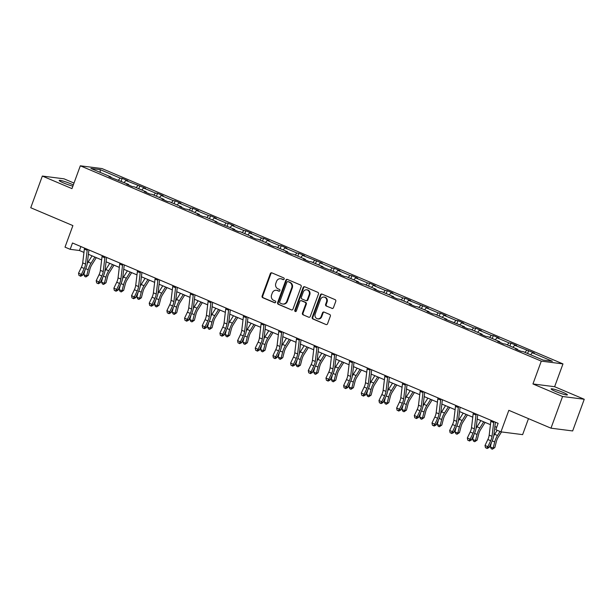 <?xml version="1.0" encoding="UTF-8"?>
<svg xmlns="http://www.w3.org/2000/svg" width="615" height="615" viewBox="0 0 615 615"><rect width="100%" height="100%" fill="white"/><g stroke="black" fill="none" stroke-linecap="round" stroke-linejoin="round"><path stroke-width="0.92" d="M284.161 279.072A0.93 0.838 -82.7 0 0 283.7 277.872L271.884 272.86A1.33 1.199 -82.7 0 0 270.316 273.637L262.121 296.023A1.33 1.199 -82.7 0 0 262.782 297.737L274.598 302.749A0.93 0.838 -82.7 0 0 275.689 302.203A0.93 0.838 -82.7 0 0 275.236 301.004L273.706 300.358A4.267 3.836 -82.7 0 1 271.599 294.869L272.284 293.001A4.267 3.836 -82.7 0 1 276.381 290.28A4.267 3.836 -82.7 0 1 277.304 290.534L278.826 291.179A0.93 0.838 -82.7 0 0 279.925 290.641A0.93 0.838 -82.7 0 0 279.464 289.434L277.934 288.789A4.267 3.836 -82.7 0 1 275.835 283.3L276.519 281.439A4.267 3.836 -82.7 0 1 280.617 278.718A4.267 3.836 -82.7 0 1 281.532 278.964L283.061 279.61A0.93 0.838 -82.7 0 0 284.161 279.072M563.002 392.362A8.687 0.93 20.1 0 0 551.094 388.895A8.687 0.93 20.1 0 0 555.499 391.401A8.687 0.93 20.1 0 0 567.407 394.868A8.687 0.93 20.1 0 0 563.002 392.362M73.316 184.931A8.687 0.93 20.1 0 0 71.094 183.923A8.687 0.93 20.1 0 0 59.186 180.456A8.687 0.93 20.1 0 0 63.591 182.963A8.687 0.93 20.1 0 0 72.862 186.161M74 183.055L64.022 178.827L42.343 176.059L30.75 207.739L72.893 225.597L65.013 247.138L70.164 249.321L79.45 250.505L83.963 252.419M584.25 399.266L554.622 386.712L532.944 383.952L562.571 396.498L584.25 399.266L572.657 430.946L550.979 428.178L508.836 410.32L500.948 431.868L522.627 434.628L528.477 418.646M562.571 396.498L550.979 428.178M331.892 308.423A1.33 1.199 -82.7 0 0 333.461 307.646L335.759 301.365A1.33 1.199 -82.7 0 0 335.106 299.651L321.983 294.093A1.33 1.199 -82.7 0 0 320.415 294.862L312.22 317.255A1.33 1.199 -82.7 0 0 312.874 318.97L325.996 324.528A1.33 1.199 -82.7 0 0 327.564 323.759L330.34 316.171A1.33 1.199 -82.7 0 0 329.686 314.457L324.067 312.074A1.33 1.199 -82.7 0 0 322.506 312.843L321.122 316.61A3.567 3.206 -82.7 0 1 315.18 314.088L320.569 299.351A3.567 3.206 -82.7 0 1 326.519 301.873L325.619 304.325A1.33 1.199 -82.7 0 0 326.281 306.039L332.477 308.492L326.281 306.039M500.948 431.868L495.798 429.685L498.112 423.343L72.485 242.987L70.164 249.321M532.944 383.952L541.292 361.136L80.319 165.804L101.998 168.572L562.971 363.903L541.292 361.136M42.343 176.059L71.97 188.613L80.319 165.804M301.173 286.713A1.33 1.199 -82.7 0 0 300.52 284.999L287.397 279.441A1.33 1.199 -82.7 0 0 285.829 280.209L277.634 302.595A1.33 1.199 -82.7 0 0 278.295 304.317L291.418 309.875A1.33 1.199 -82.7 0 0 292.978 309.099L301.173 286.713M304.686 286.767L317.809 292.325A1.33 1.199 -82.7 0 1 318.47 294.039L310.275 316.425A1.33 1.199 -82.7 0 1 308.707 317.202L303.087 314.819A1.33 1.199 -82.7 0 1 302.434 313.104L305.755 304.025A1.33 1.199 -82.7 0 0 305.101 302.311L301.373 300.735A1.33 1.199 -82.7 0 0 299.805 301.504L296.345 310.959A0.93 0.838 -82.7 0 1 294.793 310.298L303.118 287.536A1.33 1.199 -82.7 0 1 304.686 286.767A1.33 1.199 -82.7 0 0 303.71 287.612L303.118 287.536M543.145 360.082L523.088 351.588L521.128 351.334L515.462 348.936L517.423 349.182L505.415 344.1L503.454 343.846L497.789 341.448L499.749 341.694L487.741 336.605L485.781 336.359L480.115 333.96L482.075 334.206L470.068 329.117L468.107 328.871L462.442 326.465L464.402 326.719L444.768 318.977L446.728 319.231L434.72 314.142L432.76 313.888L427.094 311.49L429.062 311.743L417.047 306.654L415.087 306.401L409.421 304.002L411.389 304.248L399.373 299.167L397.413 298.913L391.747 296.515L393.715 296.761L381.7 291.671L379.739 291.425L374.074 289.027L376.042 289.273L364.034 284.184L362.066 283.938L356.4 281.532L358.368 281.785L346.36 276.696L344.392 276.45L338.727 274.044L340.695 274.298L321.053 266.556L323.021 266.81L311.013 261.721L309.045 261.467L303.38 259.069L305.348 259.315L293.34 254.233L291.372 253.98L285.714 251.581L287.674 251.827L275.666 246.738L273.698 246.492L268.04 244.094L270 244.339L257.993 239.25L256.025 239.004L250.367 236.598L252.327 236.852L240.319 231.763L238.351 231.517L232.693 229.111L234.653 229.364L215.019 221.623L216.98 221.877L204.972 216.788L203.012 216.534L197.346 214.135L199.306 214.381L187.298 209.3L185.338 209.046L179.672 206.648L181.633 206.894L169.625 201.805L167.664 201.559L161.999 199.16L163.959 199.406L151.951 194.317L149.991 194.071L144.325 191.665L146.285 191.918L134.278 186.829L132.317 186.583L126.652 184.177L128.612 184.431L108.978 176.69L110.938 176.943L90.889 168.441L100.145 169.625L120.202 178.119L122.162 178.373L127.828 180.772L125.86 180.518L145.501 188.259L143.533 188.013L155.541 193.102L157.509 193.348L163.175 195.747L161.207 195.501L173.215 200.59L175.183 200.836L180.848 203.234L178.88 202.988L190.888 208.078L192.856 208.324L198.522 210.73L196.554 210.476L208.562 215.565L210.53 215.819L216.188 218.217L214.228 217.964L226.235 223.053L228.203 223.307L233.861 225.705L231.901 225.451L243.909 230.54L245.877 230.794L251.535 233.193L249.575 232.947L261.583 238.036L263.543 238.282L269.209 240.68L267.248 240.434L279.256 245.523L281.216 245.769L286.882 248.168L284.922 247.922L296.93 253.011L298.89 253.257L304.556 255.663L302.595 255.41L322.229 263.151L320.269 262.897L332.277 267.986L334.237 268.24L339.903 270.638L337.943 270.385L349.95 275.474L351.911 275.728L357.576 278.126L355.616 277.88L367.624 282.969L369.584 283.215L375.25 285.614L373.29 285.368L385.298 290.457L387.258 290.703L392.924 293.101L390.963 292.855L402.971 297.944L404.931 298.19L410.597 300.597L408.637 300.343L428.271 308.084L426.31 307.831L438.318 312.92L440.279 313.173L445.944 315.572L443.984 315.318L455.992 320.407L457.952 320.661L463.618 323.06L461.657 322.814L473.665 327.903L475.626 328.149L481.291 330.547L479.331 330.301L491.339 335.39L493.299 335.636L498.965 338.035L496.997 337.789L509.012 342.878L510.973 343.124L516.638 345.53L514.67 345.276L534.312 353.018L532.344 352.764L552.401 361.266L543.145 360.082M524.926 352.364L526.686 350.365M512.918 347.275L514.67 345.276M517.476 349.789L517.423 349.182M507.252 344.877L509.012 342.878M495.244 339.788L496.997 337.789M499.81 342.301L499.749 341.694M489.578 337.389L491.339 335.39M477.571 332.3L479.331 330.301M482.137 334.814L482.075 334.206M471.905 329.894L473.665 327.903M459.897 324.805L461.657 322.814M464.463 327.326L464.402 326.719M454.231 322.406L455.992 320.407M442.223 317.317L443.984 315.318M446.79 319.831L446.728 319.231M436.558 314.918L438.318 312.92M424.55 309.829L426.31 307.831M429.116 312.343L429.062 311.743M418.884 307.431L420.645 305.432M406.876 302.342L408.637 300.343M411.443 304.856L411.389 304.248M401.211 299.943L402.971 297.944M389.203 294.854L390.963 292.855M393.769 297.368L393.715 296.761M383.537 292.456L385.298 290.457M371.529 287.366L373.29 285.368M376.096 289.88L376.042 289.273M365.864 284.96L367.624 282.969M353.856 279.871L355.616 277.88M358.422 282.393L358.368 281.785M348.19 277.473L349.95 275.474M336.182 272.384L337.943 270.385M340.748 274.897L340.695 274.298M330.516 269.985L332.277 267.986M318.509 264.896L320.269 262.897M323.075 267.41L323.021 266.81M312.843 262.497L314.603 260.499M300.835 257.408L302.595 255.41M305.401 259.922L305.348 259.315M295.169 255.01L296.93 253.011M283.161 249.921L284.922 247.922M287.728 252.434L287.674 251.827M277.496 247.522L279.256 245.523M265.488 242.433L267.248 240.434M270.054 244.947L270 244.339M259.822 240.027L261.583 238.036M247.814 234.938L249.575 232.947M252.381 237.459L252.327 236.852M242.156 232.539L243.909 230.54M230.141 227.45L231.901 225.451M234.707 229.972L234.653 229.364M224.483 225.052L226.235 223.053M212.467 219.962L214.228 217.964M217.034 222.476L216.98 221.877M206.809 217.564L208.562 215.565M194.794 212.475L196.554 210.476M199.36 214.989L199.306 214.381M189.136 210.076L190.888 208.078M177.128 204.987L178.88 202.988M181.686 207.501L181.633 206.894M171.462 202.589L173.215 200.59M159.454 197.5L161.207 195.501M164.013 200.013L163.959 199.406M153.788 195.093L155.541 193.102M141.781 190.004L143.533 188.013M146.339 192.526L146.285 191.918M136.115 187.606L137.868 185.607M124.107 182.517L125.86 180.518M128.666 185.038L128.612 184.431M118.441 180.118L120.202 178.119M100.145 169.625L100.283 172.423M554.622 386.712L562.971 363.903M88.391 254.295L101.636 259.907M106.064 261.782L119.31 267.394M123.738 269.278L136.984 274.882M141.412 276.765L154.657 282.377M159.085 284.253L172.331 289.865M176.759 291.741L190.004 297.353M194.432 299.228L207.678 304.84M212.106 306.716L225.351 312.328M229.779 314.204L243.025 319.815M247.453 321.699L260.691 327.311M265.127 329.186L278.364 334.798M282.8 336.674L296.038 342.286M300.474 344.162L313.712 349.774M318.147 351.649L331.385 357.261M335.821 359.137L349.059 364.749M353.487 366.632L366.732 372.244M371.16 374.12L384.406 379.732M388.834 381.608L402.079 387.219M406.507 389.095L419.753 394.707M424.181 396.583L437.426 402.195M441.854 404.07L455.1 409.682M459.528 411.566L472.774 417.178M477.202 419.053L490.447 424.665M494.875 426.541L496.666 427.302M80.896 246.554L79.45 250.505M110.992 177.543L110.938 176.943M530.591 354.763L532.344 352.764M121.109 181.248L122.162 178.373M138.782 188.736L139.836 185.861M156.456 196.223L157.509 193.348M174.13 203.719L175.183 200.836M191.803 211.206L192.856 208.324M209.477 218.694L210.53 215.819M227.15 226.182L228.203 223.307M244.824 233.669L245.877 230.794M262.497 241.157L263.543 238.282M280.163 248.652L281.216 245.769M297.837 256.14L298.89 253.257M315.51 263.627L316.564 260.752M333.184 271.115L334.237 268.24M350.858 278.603L351.911 275.728M368.531 286.09L369.584 283.215M386.205 293.586L387.258 290.703M403.878 301.073L404.931 298.19M421.552 308.561L422.605 305.686M439.225 316.049L440.279 313.173M456.899 323.536L457.952 320.661M474.572 331.024L475.626 328.149M492.246 338.519L493.299 335.636M509.92 346.007L510.973 343.124M527.593 353.494L528.646 350.619M283.553 279.648L282.116 279.041A4.267 3.836 -82.7 0 0 281.201 278.787L280.617 278.718M276.381 290.28L276.965 290.357A4.267 3.836 -82.7 0 1 277.888 290.603L279.318 291.218M271.884 272.868A1.33 1.199 -82.7 0 0 270.9 273.713L262.713 296.099A1.33 1.199 -82.7 0 0 263.366 297.814L275.089 302.78M287.397 279.441A1.33 1.199 -82.7 0 0 286.413 280.286L278.218 302.672A1.33 1.199 -82.7 0 0 278.879 304.387L291.418 309.875M287.981 281.693A0.93 0.838 -82.7 0 0 286.882 282.239L279.694 301.888A0.93 0.838 -82.7 0 0 280.156 303.087L281.762 303.772A4.267 3.836 -82.7 0 0 282.685 304.025A4.267 3.836 -82.7 0 0 286.782 301.304L291.695 287.866A4.267 3.836 -82.7 0 0 289.596 282.377L288.566 281.77A0.93 0.838 -82.7 0 0 288.158 281.716M282.685 304.025L283.269 304.094A4.267 3.836 -82.7 0 0 287.366 301.373L286.782 301.304M288.566 281.77L290.18 282.454A4.267 3.836 -82.7 0 1 292.286 287.943L287.366 301.373M308.707 317.202L303.087 314.819M301.089 300.658L301.673 300.727A1.33 1.199 -82.7 0 1 301.957 300.804L305.686 302.388A1.33 1.199 -82.7 0 1 306.339 304.102L303.018 313.181A1.33 1.199 -82.7 0 0 303.679 314.895M303.71 287.612L295.377 310.375A0.93 0.838 -82.7 0 0 295.754 311.528M309.207 294.608A3.567 3.206 -82.7 0 0 303.257 292.087L301.358 297.276A1.33 1.199 -82.7 0 0 302.011 298.99L305.74 300.574A1.33 1.199 -82.7 0 0 307.308 299.797L309.207 294.608L309.791 294.677A3.567 3.206 -82.7 0 0 307.269 289.88L306.677 289.811M306.024 300.65L306.608 300.72A1.33 1.199 -82.7 0 0 307.892 299.874L307.308 299.797M309.791 294.677L307.892 299.874M323.997 297.076L324.582 297.153A3.567 3.206 -82.7 0 1 327.103 301.942L326.204 304.402A1.33 1.199 -82.7 0 0 326.865 306.116M317.701 318.885L318.286 318.954A3.567 3.206 -82.7 0 0 321.714 316.687L321.122 316.61M324.074 312.074A1.33 1.199 -82.7 0 0 323.09 312.92L321.714 316.687M321.983 294.093A1.33 1.199 -82.7 0 0 320.999 294.939L312.804 317.325A1.33 1.199 -82.7 0 0 313.466 319.047L325.996 324.528M96.309 257.654L91.773 264.881A6.788 2.86 113 0 0 89.921 269.201L88.345 275.32L85.9 276.95L84.762 276.473L83.832 274.644L84.962 270.223M83.832 274.644L86.661 275.843L88.237 269.724A10.178 4.297 -67 0 1 91.012 263.251L94.902 257.055M87.23 263.72A10.178 4.297 -67 0 1 88.183 262.052L92.066 255.855M85.9 276.95L86.661 275.843L88.345 275.32M87.376 249.298A4.751 2.006 113 0 0 87.192 250.297L85.539 264.089A6.788 2.86 -67 0 1 84.209 268.471L81.365 274.428L82.533 275.312L85.377 269.355A10.178 4.297 113 0 0 87.376 262.782L88.914 249.951M84.547 248.099A4.751 2.006 113 0 0 84.363 249.098L82.702 262.889A6.788 2.86 -67 0 1 81.372 267.271L78.528 273.229L81.365 274.428L80.104 275.92L78.974 275.435L80.104 275.92M80.573 276.273L82.533 275.312M78.528 273.229L78.974 275.435M113.983 265.142L109.447 272.376A6.788 2.86 113 0 0 107.594 276.689L106.018 282.808L103.574 284.438L102.436 283.961L101.506 282.131L102.636 277.711M101.506 282.131L104.335 283.331L105.911 277.211A10.178 4.297 -67 0 1 108.686 270.738L112.576 264.542M104.904 271.207A10.178 4.297 -67 0 1 105.857 269.539L109.739 263.343M103.574 284.438L104.335 283.331L106.018 282.808M131.656 272.63L127.121 279.863A6.788 2.86 113 0 0 125.268 284.176L123.692 290.295L121.247 291.933L120.11 291.449L119.172 289.619L120.309 285.199M119.172 289.619L122.008 290.818L123.584 284.699A10.178 4.297 -67 0 1 126.359 278.226L130.249 272.03M122.577 278.703A10.178 4.297 -67 0 1 123.53 277.027L127.413 270.831M121.247 291.933L122.008 290.818L123.692 290.295M105.05 256.786A4.751 2.006 113 0 0 104.865 257.785L103.212 271.576A6.788 2.86 -67 0 1 101.882 275.958L99.038 281.916L100.207 282.8L103.051 276.842A10.178 4.297 113 0 0 105.05 270.269L106.587 257.439M102.221 255.586A4.751 2.006 113 0 0 102.036 256.586L100.376 270.377A6.788 2.86 -67 0 1 99.046 274.759L96.201 280.717L99.038 281.916L97.777 283.407L96.647 282.931L97.777 283.407M98.246 283.761L100.207 282.8M96.201 280.717L96.647 282.931M122.723 264.281A4.751 2.006 113 0 0 122.539 265.28L120.886 279.064A6.788 2.86 -67 0 1 119.556 283.446L116.704 289.404L117.88 290.295L120.725 284.33A10.178 4.297 113 0 0 122.723 277.765L124.261 264.927M119.894 263.074A4.751 2.006 113 0 0 119.71 264.073L118.049 277.865A6.788 2.86 -67 0 1 116.719 282.247L113.875 288.204L116.704 289.404L115.451 290.895L114.321 290.418L115.451 290.895M115.92 291.249L117.88 290.295M113.875 288.204L114.321 290.418M149.33 280.117L144.794 287.351A6.788 2.86 113 0 0 142.941 291.664L141.365 297.783L138.921 299.42L137.783 298.936L136.845 297.107L137.983 292.686M136.845 297.107L139.682 298.306L141.258 292.187A10.178 4.297 -67 0 1 144.033 285.714L147.923 279.518M140.251 286.19A10.178 4.297 -67 0 1 141.204 284.514L145.086 278.318M138.921 299.42L139.682 298.306L141.365 297.783M140.397 271.769A4.751 2.006 113 0 0 140.212 272.768L138.56 286.552A6.788 2.86 -67 0 1 137.23 290.933L134.378 296.891L135.554 297.783L138.398 291.825A10.178 4.297 113 0 0 140.389 285.252L141.934 272.414M137.568 270.569A4.751 2.006 113 0 0 137.383 271.569L135.723 285.352A6.788 2.86 -67 0 1 134.393 289.734L131.549 295.692L134.378 296.891L133.124 298.383L131.994 297.906L133.124 298.383M133.593 298.736L135.554 297.783M131.549 295.692L131.994 297.906M167.003 287.605L162.468 294.839A6.788 2.86 113 0 0 160.615 299.151L159.039 305.271L156.594 306.908L155.457 306.424L154.519 304.594L155.656 300.174M154.519 304.594L157.355 305.793L158.931 299.674A10.178 4.297 -67 0 1 161.707 293.201L165.596 287.013M157.924 293.678A10.178 4.297 -67 0 1 158.878 292.002L162.76 285.806M156.594 306.908L157.355 305.793L159.039 305.271M158.07 279.256A4.751 2.006 113 0 0 157.886 280.256L156.233 294.047A6.788 2.86 -67 0 1 154.903 298.429L152.051 304.387L153.227 305.271L156.072 299.313A10.178 4.297 113 0 0 158.063 292.74L159.608 279.902M155.241 278.057A4.751 2.006 113 0 0 155.057 279.056L153.396 292.848A6.788 2.86 -67 0 1 152.066 297.222L149.222 303.187L152.051 304.387L150.798 305.87L149.668 305.394L150.798 305.87M151.267 306.232L153.227 305.271M149.222 303.187L149.668 305.394M184.677 295.1L180.141 302.326A6.788 2.86 113 0 0 178.288 306.639L176.713 312.766L174.268 314.396L173.13 313.919L172.192 312.082L173.33 307.669M172.192 312.082L175.029 313.289L176.597 307.162A10.178 4.297 -67 0 1 179.38 300.689L183.27 294.5M175.598 301.166A10.178 4.297 -67 0 1 176.543 299.49L180.433 293.301M174.268 314.396L175.029 313.289L176.713 312.766M175.744 286.744A4.751 2.006 113 0 0 175.559 287.743L173.907 301.535A6.788 2.86 -67 0 1 172.577 305.916L169.725 311.874L170.901 312.758L173.745 306.8A10.178 4.297 113 0 0 175.736 300.228L177.281 287.397M172.915 285.545A4.751 2.006 113 0 0 172.73 286.544L171.07 300.335A6.788 2.86 -67 0 1 169.74 304.717L166.896 310.675L169.725 311.874L168.472 313.366L167.342 312.881L168.472 313.366M168.941 313.719L170.901 312.758M166.896 310.675L167.342 312.881M202.35 302.588L197.815 309.814A6.788 2.86 113 0 0 195.962 314.134L194.386 320.254L191.942 321.883L190.804 321.407L189.866 319.577L191.004 315.157M189.866 319.577L192.703 320.776L194.271 314.657A10.178 4.297 -67 0 1 197.054 308.184L200.936 301.988M193.271 308.653A10.178 4.297 -67 0 1 194.217 306.985L198.107 300.789M191.942 321.883L192.703 320.776L194.386 320.254M193.418 294.231A4.751 2.006 113 0 0 193.233 295.231L191.58 309.022A6.788 2.86 -67 0 1 190.25 313.404L187.398 319.362L188.574 320.246L191.419 314.288A10.178 4.297 113 0 0 193.41 307.715L194.955 294.885M190.589 293.032A4.751 2.006 113 0 0 190.396 294.032L188.744 307.823A6.788 2.86 -67 0 1 187.414 312.205L184.569 318.163L187.398 319.362L186.145 320.853L185.015 320.369L186.145 320.853M186.614 321.207L188.574 320.246M184.569 318.163L185.015 320.369M220.024 310.075L215.488 317.309A6.788 2.86 113 0 0 213.636 321.622L212.06 327.741L209.607 329.371L208.477 328.894L207.539 327.065L208.677 322.644M207.539 327.065L210.376 328.264L211.944 322.145A10.178 4.297 -67 0 1 214.727 315.672L218.609 309.476M210.945 316.141A10.178 4.297 -67 0 1 211.891 314.473L215.78 308.276M209.607 329.371L210.376 328.264L212.06 327.741M211.091 301.719A4.751 2.006 113 0 0 210.907 302.718L209.254 316.51A6.788 2.86 -67 0 1 207.924 320.892L205.072 326.849L206.248 327.733L209.092 321.776A10.178 4.297 113 0 0 211.083 315.203L212.629 302.372M208.262 300.52A4.751 2.006 113 0 0 208.07 301.519L206.417 315.311A6.788 2.86 -67 0 1 205.087 319.692L202.243 325.65L205.072 326.849L203.819 328.341L202.689 327.864L203.819 328.341M204.288 328.694L206.248 327.733M202.243 325.65L202.689 327.864M237.697 317.563L233.162 324.797A6.788 2.86 113 0 0 231.309 329.11L229.733 335.229L227.281 336.866L226.151 336.382L225.213 334.552L226.351 330.132M225.213 334.552L228.05 335.752L229.618 329.632A10.178 4.297 -67 0 1 232.401 323.159L236.283 316.963M228.619 323.636A10.178 4.297 -67 0 1 229.564 321.96L233.454 315.764M227.281 336.866L228.05 335.752L229.733 335.229M228.765 309.214A4.751 2.006 113 0 0 228.58 310.214L226.92 323.997A6.788 2.86 -67 0 1 225.597 328.379L222.745 334.337L223.921 335.229L226.766 329.263A10.178 4.297 113 0 0 228.757 322.698L230.302 309.86M225.936 308.007A4.751 2.006 113 0 0 225.743 309.007L224.091 322.798A6.788 2.86 -67 0 1 222.761 327.18L219.916 333.138L222.745 334.337L221.492 335.828L220.362 335.352L221.492 335.828M221.961 336.182L223.921 335.229M219.916 333.138L220.362 335.352M255.371 325.051L250.835 332.285A6.788 2.86 113 0 0 248.983 336.597L247.407 342.716L244.954 344.354L243.824 343.87L242.887 342.04L244.024 337.62M242.887 342.04L245.723 343.239L247.292 337.12A10.178 4.297 -67 0 1 250.074 330.647L253.957 324.451M246.292 331.124A10.178 4.297 -67 0 1 247.238 329.448L251.128 323.252M244.954 344.354L245.723 343.239L247.407 342.716M246.438 316.702A4.751 2.006 113 0 0 246.254 317.701L244.593 331.485A6.788 2.86 -67 0 1 243.263 335.867L240.419 341.825L241.587 342.716L244.439 336.759A10.178 4.297 113 0 0 246.431 330.186L247.976 317.348M243.602 315.503A4.751 2.006 113 0 0 243.417 316.502L241.764 330.286A6.788 2.86 -67 0 1 240.434 334.668L237.59 340.625L240.419 341.825L239.166 343.316L238.036 342.839L239.166 343.316M239.635 343.67L241.587 342.716M237.59 340.625L238.036 342.839M273.045 332.538L268.509 339.772A6.788 2.86 113 0 0 266.656 344.085L265.08 350.204L262.628 351.842L261.498 351.357L260.56 349.528L261.698 345.107M260.56 349.528L263.397 350.727L264.965 344.608A10.178 4.297 -67 0 1 267.748 338.135L271.63 331.946M263.966 338.611A10.178 4.297 -67 0 1 264.911 336.935L268.801 330.739M262.628 351.842L263.397 350.727L265.08 350.204M264.112 324.19A4.751 2.006 113 0 0 263.927 325.189L262.267 338.98A6.788 2.86 -67 0 1 260.937 343.362L258.092 349.32L259.261 350.204L262.113 344.246A10.178 4.297 113 0 0 264.104 337.673L265.649 324.835M261.275 322.99A4.751 2.006 113 0 0 261.091 323.99L259.438 337.781A6.788 2.86 -67 0 1 258.108 342.155L255.263 348.121L258.092 349.32L256.839 350.804L255.702 350.327L256.839 350.804M257.308 351.165L259.261 350.204M255.263 348.121L255.702 350.327M290.718 340.034L286.175 347.26A6.788 2.86 113 0 0 284.33 351.572L282.754 357.699L280.302 359.329L279.172 358.853L278.234 357.015L279.371 352.595M278.234 357.015L281.07 358.222L282.639 352.095A10.178 4.297 -67 0 1 285.421 345.622L289.304 339.434M281.639 346.099A10.178 4.297 -67 0 1 282.585 344.423L286.475 338.235M280.302 359.329L281.07 358.222L282.754 357.699M281.785 331.677A4.751 2.006 113 0 0 281.601 332.677L279.94 346.468A6.788 2.86 -67 0 1 278.61 350.85L275.766 356.808L276.935 357.692L279.787 351.734A10.178 4.297 113 0 0 281.778 345.161L283.323 332.331M278.949 330.478A4.751 2.006 113 0 0 278.764 331.477L277.111 345.269A6.788 2.86 -67 0 1 275.781 349.651L272.937 355.608L275.766 356.808L274.513 358.299L273.375 357.815L274.513 358.299M274.982 358.653L276.935 357.692M272.937 355.608L273.375 357.815M308.392 347.521L303.848 354.747A6.788 2.86 113 0 0 301.996 359.068L300.428 365.187L297.975 366.817L296.845 366.34L295.907 364.511L297.045 360.09M295.907 364.511L298.736 365.71L300.312 359.591A10.178 4.297 -67 0 1 303.095 353.118L306.977 346.921M299.313 353.587A10.178 4.297 -67 0 1 300.258 351.918L304.148 345.722M297.975 366.817L298.736 365.71L300.428 365.187M299.459 339.165A4.751 2.006 113 0 0 299.274 340.164L297.614 353.956A6.788 2.86 -67 0 1 296.284 358.337L293.44 364.295L294.608 365.179L297.46 359.221A10.178 4.297 113 0 0 299.451 352.649L300.989 339.818M296.622 337.966A4.751 2.006 113 0 0 296.438 338.965L294.785 352.756A6.788 2.86 -67 0 1 293.455 357.138L290.611 363.096L293.44 364.295L292.187 365.787L291.049 365.302L292.187 365.787M292.655 366.14L294.608 365.179M290.611 363.096L291.049 365.302M326.065 355.009L321.522 362.243A6.788 2.86 113 0 0 319.669 366.555L318.101 372.675L315.649 374.304L314.519 373.828L313.581 371.998L314.719 367.578M313.581 371.998L316.41 373.197L317.986 367.078A10.178 4.297 -67 0 1 320.769 360.605L324.651 354.409M316.986 361.074A10.178 4.297 -67 0 1 317.932 359.406L321.822 353.21M315.649 374.304L316.41 373.197L318.101 372.675M317.132 346.652A4.751 2.006 113 0 0 316.948 347.652L315.287 361.443A6.788 2.86 -67 0 1 313.957 365.825L311.113 371.783L312.282 372.667L315.134 366.709A10.178 4.297 113 0 0 317.125 360.136L318.662 347.306M314.296 345.453A4.751 2.006 113 0 0 314.111 346.453L312.458 360.244A6.788 2.86 -67 0 1 311.129 364.626L308.284 370.584L311.113 371.783L309.86 373.274L308.722 372.798L309.86 373.274M310.329 373.628L312.282 372.667M308.284 370.584L308.722 372.798M343.739 362.496L339.196 369.73A6.788 2.86 113 0 0 337.343 374.043L335.775 380.162L333.322 381.8L332.192 381.315L331.254 379.486L332.392 375.065M331.254 379.486L334.083 380.685L335.659 374.566A10.178 4.297 -67 0 1 338.442 368.093L342.324 361.897M334.66 368.57A10.178 4.297 -67 0 1 335.606 366.894L339.495 360.697M333.322 381.8L334.083 380.685L335.775 380.162M334.806 354.14A4.751 2.006 113 0 0 334.622 355.147L332.961 368.931A6.788 2.86 -67 0 1 331.631 373.313L328.787 379.271L329.955 380.162L332.807 374.197A10.178 4.297 113 0 0 334.798 367.632L336.336 354.793M331.969 352.941A4.751 2.006 113 0 0 331.785 353.94L330.132 367.732A6.788 2.86 -67 0 1 328.802 372.113L325.958 378.071L328.787 379.271L327.534 380.762L326.396 380.285L327.534 380.762M328.003 381.115L329.955 380.162M325.958 378.071L326.396 380.285M361.412 369.984L356.869 377.218A6.788 2.86 113 0 0 355.016 381.531L353.448 387.65L350.996 389.287L349.866 388.803L348.928 386.973L350.066 382.553M348.928 386.973L351.757 388.173L353.333 382.053A10.178 4.297 -67 0 1 356.108 375.581L359.998 369.384M352.334 376.057A10.178 4.297 -67 0 1 353.279 374.381L357.169 368.185M350.996 389.287L351.757 388.173L353.448 387.65M352.48 361.635A4.751 2.006 113 0 0 352.295 362.635L350.635 376.418A6.788 2.86 -67 0 1 349.305 380.8L346.46 386.758L347.629 387.65L350.473 381.692A10.178 4.297 113 0 0 352.472 375.119L354.009 362.281M349.643 360.436A4.751 2.006 113 0 0 349.458 361.436L347.806 375.219A6.788 2.86 -67 0 1 346.476 379.601L343.631 385.559L346.46 386.758L345.207 388.25L344.069 387.773L345.207 388.25M345.676 388.603L347.629 387.65M343.631 385.559L344.069 387.773M379.086 377.472L374.543 384.706A6.788 2.86 113 0 0 372.69 389.018L371.122 395.138L368.669 396.775L367.539 396.291L366.602 394.461L367.739 390.041M366.602 394.461L369.43 395.66L371.006 389.541A10.178 4.297 -67 0 1 373.782 383.068L377.671 376.88M370.007 383.545A10.178 4.297 -67 0 1 370.953 381.869L374.843 375.673M368.669 396.775L369.43 395.66L371.122 395.138M370.153 369.123A4.751 2.006 113 0 0 369.961 370.122L368.308 383.914A6.788 2.86 -67 0 1 366.978 388.296L364.134 394.253L365.302 395.138L368.147 389.18A10.178 4.297 113 0 0 370.145 382.607L371.683 369.769M367.316 367.924A4.751 2.006 113 0 0 367.132 368.923L365.479 382.714A6.788 2.86 -67 0 1 364.149 387.089L361.297 393.054L364.134 394.253L362.881 395.737L361.743 395.26L362.881 395.737M363.342 396.098L365.302 395.138M361.297 393.054L361.743 395.26M396.76 384.967L392.216 392.193A6.788 2.86 113 0 0 390.364 396.506L388.795 402.633L386.343 404.263L385.213 403.786L384.275 401.949L385.413 397.528M384.275 401.949L387.104 403.156L388.68 397.029A10.178 4.297 -67 0 1 391.455 390.556L395.345 384.367M387.681 391.032A10.178 4.297 -67 0 1 388.626 389.357L392.516 383.168M386.343 404.263L387.104 403.156L388.795 402.633M387.827 376.611A4.751 2.006 113 0 0 387.635 377.61L385.982 391.401A6.788 2.86 -67 0 1 384.652 395.783L381.807 401.741L382.976 402.625L385.82 396.667A10.178 4.297 113 0 0 387.819 390.095L389.357 377.264M384.99 375.411A4.751 2.006 113 0 0 384.806 376.411L383.153 390.202A6.788 2.86 -67 0 1 381.823 394.584L378.971 400.542L381.807 401.741L380.554 403.232L379.417 402.748L380.554 403.232M381.016 403.586L382.976 402.625M378.971 400.542L379.417 402.748M414.433 392.455L409.89 399.681A6.788 2.86 113 0 0 408.037 404.001L406.469 410.12L404.017 411.75L402.887 411.274L401.949 409.444L403.086 405.024M401.949 409.444L404.778 410.643L406.354 404.524A10.178 4.297 -67 0 1 409.129 398.051L413.019 391.855M405.354 398.52A10.178 4.297 -67 0 1 406.3 396.852L410.19 390.656M404.017 411.75L404.778 410.643L406.469 410.12M405.5 384.098A4.751 2.006 113 0 0 405.308 385.098L403.655 398.889A6.788 2.86 -67 0 1 402.325 403.271L399.481 409.229L400.649 410.113L403.494 404.155A10.178 4.297 113 0 0 405.493 397.582L407.03 384.752M402.664 382.899A4.751 2.006 113 0 0 402.479 383.898L400.826 397.69A6.788 2.86 -67 0 1 399.496 402.072L396.644 408.029L399.481 409.229L398.22 410.72L397.09 410.236L398.22 410.72M398.689 411.074L400.649 410.113M396.644 408.029L397.09 410.236M432.099 399.942L427.563 407.176A6.788 2.86 113 0 0 425.711 411.489L424.135 417.608L421.69 419.238L420.56 418.761L419.622 416.932L420.76 412.511M419.622 416.932L422.451 418.131L424.027 412.012A10.178 4.297 -67 0 1 426.802 405.539L430.692 399.343M423.028 406.008A10.178 4.297 -67 0 1 423.973 404.339L427.863 398.143M421.69 419.238L422.451 418.131L424.135 417.608M423.166 391.586A4.751 2.006 113 0 0 422.982 392.585L421.329 406.377A6.788 2.86 -67 0 1 419.999 410.759L417.155 416.716L418.323 417.6L421.167 411.643A10.178 4.297 113 0 0 423.166 405.07L424.704 392.239M420.337 390.387A4.751 2.006 113 0 0 420.153 391.386L418.5 405.177A6.788 2.86 -67 0 1 417.17 409.559L414.318 415.517L417.155 416.716L415.894 418.208L414.764 417.731L415.894 418.208M416.363 418.561L418.323 417.6M414.318 415.517L414.764 417.731M449.773 407.43L445.237 414.664A6.788 2.86 113 0 0 443.384 418.976L441.808 425.096L439.364 426.733L438.234 426.249L437.296 424.419L438.434 419.999M437.296 424.419L440.125 425.618L441.701 419.499A10.178 4.297 -67 0 1 444.476 413.026L448.366 406.83M440.694 413.495A10.178 4.297 -67 0 1 441.647 411.827L445.529 405.631M439.364 426.733L440.125 425.618L441.808 425.096M440.84 399.074A4.751 2.006 113 0 0 440.655 400.081L439.002 413.864A6.788 2.86 -67 0 1 437.672 418.246L434.828 424.204L435.997 425.096L438.841 419.13A10.178 4.297 113 0 0 440.84 412.565L442.377 399.727M438.011 397.874A4.751 2.006 113 0 0 437.826 398.874L436.173 412.665A6.788 2.86 -67 0 1 434.843 417.047L431.991 423.005L434.828 424.204L433.567 425.695L432.437 425.219L433.567 425.695M434.036 426.049L435.997 425.096M431.991 423.005L432.437 425.219M467.446 414.917L462.911 422.151A6.788 2.86 113 0 0 461.058 426.464L459.482 432.583L457.037 434.221L455.907 433.736L454.969 431.907L456.099 427.487M454.969 431.907L457.798 433.106L459.374 426.987A10.178 4.297 -67 0 1 462.149 420.514L466.039 414.318M458.367 420.991A10.178 4.297 -67 0 1 459.32 419.315L463.203 413.119M457.037 434.221L457.798 433.106L459.482 432.583M458.513 406.569A4.751 2.006 113 0 0 458.329 407.568L456.676 421.352A6.788 2.86 -67 0 1 455.346 425.734L452.502 431.692L453.67 432.583L456.515 426.626A10.178 4.297 113 0 0 458.513 420.053L460.051 407.215M455.684 405.37A4.751 2.006 113 0 0 455.5 406.369L453.847 420.153A6.788 2.86 -67 0 1 452.517 424.535L449.665 430.492L452.502 431.692L451.241 433.183L450.111 432.706L451.241 433.183M451.71 433.537L453.67 432.583M449.665 430.492L450.111 432.706M485.12 422.405L480.584 429.639A6.788 2.86 113 0 0 478.731 433.952L477.155 440.071L474.711 441.708L473.573 441.224L472.643 439.394L473.773 434.974M472.643 439.394L475.472 440.594L477.048 434.474A10.178 4.297 -67 0 1 479.823 428.002L483.713 421.813M476.041 428.478A10.178 4.297 -67 0 1 476.994 426.802L480.876 420.606M474.711 441.708L475.472 440.594L477.155 440.071M476.187 414.056A4.751 2.006 113 0 0 476.002 415.056L474.349 428.847A6.788 2.86 -67 0 1 473.02 433.229L470.175 439.187L471.344 440.071L474.188 434.113A10.178 4.297 113 0 0 476.187 427.54L477.724 414.702M473.358 412.857A4.751 2.006 113 0 0 473.173 413.857L471.513 427.648A6.788 2.86 -67 0 1 470.191 432.022L467.339 437.988L470.175 439.187L468.914 440.671L467.784 440.194L468.914 440.671M469.383 441.032L471.344 440.071M467.339 437.988L467.784 440.194M501.517 431.938L498.258 437.127A6.788 2.86 113 0 0 496.405 441.439L494.829 447.566L492.384 449.196L491.247 448.719L490.316 446.882L491.447 442.462M490.316 446.882L493.145 448.089L494.721 441.962A10.178 4.297 -67 0 1 497.497 435.489L500.018 431.469M493.714 435.966A10.178 4.297 -67 0 1 494.668 434.29L497.189 430.269M492.384 449.196L493.145 448.089L494.829 447.566M493.86 421.544A4.751 2.006 113 0 0 493.676 422.543L492.023 436.335A6.788 2.86 -67 0 1 490.693 440.717L487.849 446.675L489.017 447.559L491.862 441.601A10.178 4.297 113 0 0 493.86 435.028L495.398 422.198M491.031 420.345A4.751 2.006 113 0 0 490.847 421.344L489.186 435.136A6.788 2.86 -67 0 1 487.856 439.517L485.012 445.475L487.849 446.675L486.588 448.166L485.458 447.682L486.588 448.166M487.057 448.52L489.017 447.559M485.012 445.475L485.458 447.682M282.116 279.041L281.532 278.964M279.241 291.233L278.826 291.179M277.888 290.603L277.304 290.534M275.005 302.795L274.598 302.749M263.366 297.814L262.782 297.737M262.713 296.099L262.121 296.023M270.9 273.713L270.316 273.637M283.469 279.664L283.061 279.61M278.879 304.387L278.295 304.317M278.218 302.672L277.634 302.595M286.413 280.286L285.829 280.209M292.286 287.943L291.695 287.866M290.18 282.454L289.596 282.377M303.018 313.181L302.434 313.104M306.339 304.102L305.755 304.025M305.686 302.388L305.101 302.311M301.957 300.804L301.373 300.735M295.377 310.375L294.793 310.298M326.204 304.402L325.619 304.325M327.103 301.942L326.519 301.873M323.09 312.92L322.506 312.843M313.466 319.047L312.874 318.97M312.804 317.325L312.22 317.255M320.999 294.939L320.415 294.862M85.7 268.647L88.237 269.724M88.183 262.052L91.012 263.251M85.539 264.089L82.702 262.889M84.209 268.471L81.372 267.271M87.192 250.297L84.363 249.098M103.374 276.135L105.911 277.211M105.857 269.539L108.686 270.738M121.047 283.623L123.584 284.699M123.53 277.027L126.359 278.226M103.212 271.576L100.376 270.377M101.882 275.958L99.046 274.759M104.865 257.785L102.036 256.586M120.886 279.064L118.049 277.865M119.556 283.446L116.719 282.247M122.539 265.28L119.71 264.073M138.721 291.11L141.258 292.187M141.204 284.514L144.033 285.714M138.56 286.552L135.723 285.352M137.23 290.933L134.393 289.734M140.212 272.768L137.383 271.569M156.394 298.606L158.931 299.674M158.878 292.002L161.707 293.201M156.233 294.047L153.396 292.848M154.903 298.429L152.066 297.222M157.886 280.256L155.057 279.056M174.068 306.093L176.597 307.162M176.543 299.49L179.38 300.689M173.907 301.535L171.07 300.335M172.577 305.916L169.74 304.717M175.559 287.743L172.73 286.544M191.742 313.581L194.271 314.657M194.217 306.985L197.054 308.184M191.58 309.022L188.744 307.823M190.25 313.404L187.414 312.205M193.233 295.231L190.396 294.032M209.415 321.068L211.944 322.145M211.891 314.473L214.727 315.672M209.254 316.51L206.417 315.311M207.924 320.892L205.087 319.692M210.907 302.718L208.07 301.519M227.089 328.556L229.618 329.632M229.564 321.96L232.401 323.159M226.92 323.997L224.091 322.798M225.597 328.379L222.761 327.18M228.58 310.214L225.743 309.007M244.762 336.044L247.292 337.12M247.238 329.448L250.074 330.647M244.593 331.485L241.764 330.286M243.263 335.867L240.434 334.668M246.254 317.701L243.417 316.502M262.436 343.539L264.965 344.608M264.911 336.935L267.748 338.135M262.267 338.98L259.438 337.781M260.937 343.362L258.108 342.155M263.927 325.189L261.091 323.99M280.109 351.027L282.639 352.095M282.585 344.423L285.421 345.622M279.94 346.468L277.111 345.269M278.61 350.85L275.781 349.651M281.601 332.677L278.764 331.477M297.783 358.514L300.312 359.591M300.258 351.918L303.095 353.118M297.614 353.956L294.785 352.756M296.284 358.337L293.455 357.138M299.274 340.164L296.438 338.965M315.457 366.002L317.986 367.078M317.932 359.406L320.769 360.605M315.287 361.443L312.458 360.244M313.957 365.825L311.129 364.626M316.948 347.652L314.111 346.453M333.13 373.49L335.659 374.566M335.606 366.894L338.442 368.093M332.961 368.931L330.132 367.732M331.631 373.313L328.802 372.113M334.622 355.147L331.785 353.94M350.804 380.977L353.333 382.053M353.279 374.381L356.108 375.581M350.635 376.418L347.806 375.219M349.305 380.8L346.476 379.601M352.295 362.635L349.458 361.436M368.477 388.472L371.006 389.541M370.953 381.869L373.782 383.068M368.308 383.914L365.479 382.714M366.978 388.296L364.149 387.089M369.961 370.122L367.132 368.923M386.151 395.96L388.68 397.029M388.626 389.357L391.455 390.556M385.982 391.401L383.153 390.202M384.652 395.783L381.823 394.584M387.635 377.61L384.806 376.411M403.824 403.448L406.354 404.524M406.3 396.852L409.129 398.051M403.655 398.889L400.826 397.69M402.325 403.271L399.496 402.072M405.308 385.098L402.479 383.898M421.498 410.935L424.027 412.012M423.973 404.339L426.802 405.539M421.329 406.377L418.5 405.177M419.999 410.759L417.17 409.559M422.982 392.585L420.153 391.386M439.164 418.423L441.701 419.499M441.647 411.827L444.476 413.026M439.002 413.864L436.173 412.665M437.672 418.246L434.843 417.047M440.655 400.081L437.826 398.874M456.837 425.911L459.374 426.987M459.32 419.315L462.149 420.514M456.676 421.352L453.847 420.153M455.346 425.734L452.517 424.535M458.329 407.568L455.5 406.369M474.511 433.406L477.048 434.474M476.994 426.802L479.823 428.002M474.349 428.847L471.513 427.648M473.02 433.229L470.191 432.022M476.002 415.056L473.173 413.857M492.185 440.894L494.721 441.962M494.668 434.29L497.497 435.489M492.023 436.335L489.186 435.136M490.693 440.717L487.856 439.517M493.676 422.543L490.847 421.344M288.366 281.716L287.782 281.639"/></g></svg>
